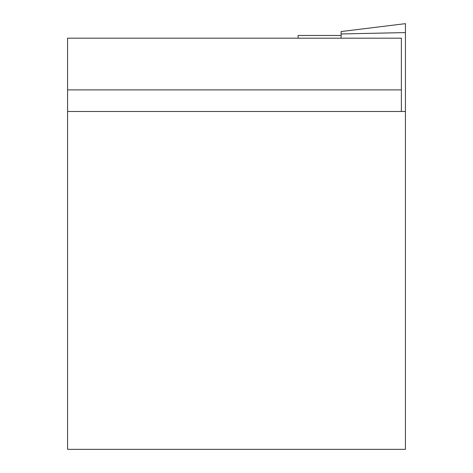 <?xml version="1.0" encoding="UTF-8"?>
<svg xmlns="http://www.w3.org/2000/svg" width="473" height="473" viewBox="0 0 473 473"><rect width="100%" height="100%" fill="white"/><g stroke="black" fill="none" stroke-linecap="round" stroke-linejoin="round"><path stroke-width="0.71" d="M401.376 89.9L401.376 38.177L67.574 38.177L67.574 89.9L401.376 89.9L401.376 111.492M67.574 89.9L67.574 449.35L405.426 449.35L405.426 23.65L341.098 31.549L341.098 38.177M67.574 111.492L405.426 111.492M341.098 35.475L298.126 35.475L298.126 38.177M341.098 33.955L405.426 32.584"/></g></svg>

